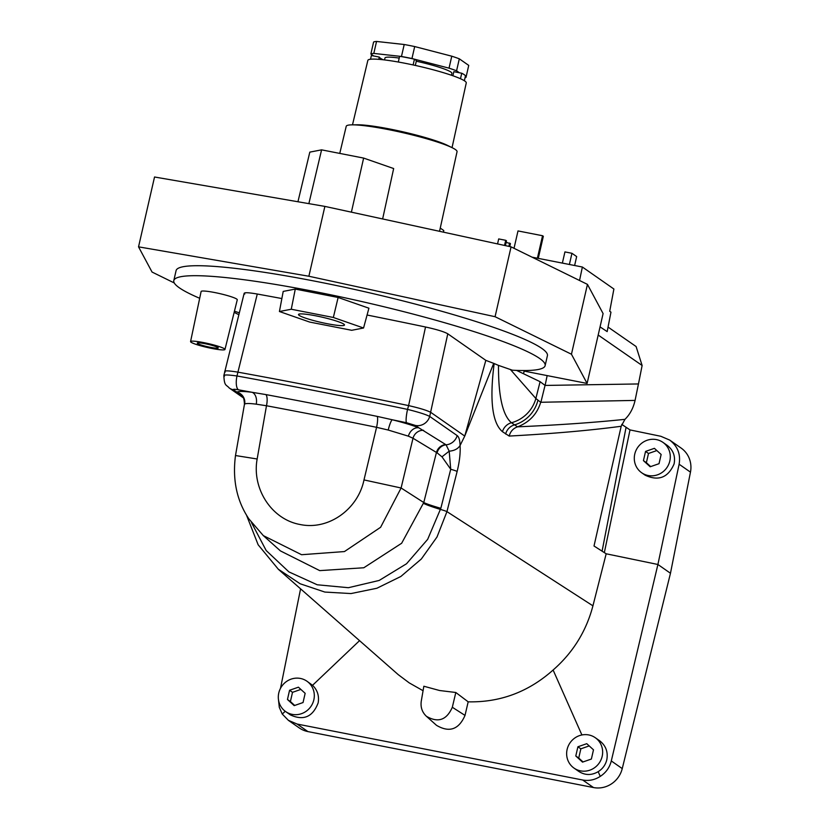 <?xml version="1.0" encoding="UTF-8"?>
<svg xmlns="http://www.w3.org/2000/svg" width="829" height="829" viewBox="0 0 829 829"><rect width="100%" height="100%" fill="white"/><g stroke="black" fill="none" stroke-linecap="round" stroke-linejoin="round"><path stroke-width="1.24" d="M464.354 80.734L465.473 75.833A48.424 5.482 -167.1 0 0 461.743 73.232L453.826 71.677L452.893 75.75M524.146 371.091L587.108 383.433L571.45 354.232L495.068 316.709L308.875 276.244L324.875 206.4L154.536 177.002L138.536 246.845L152.049 272.047L174.287 282.969M324.875 206.4L511.068 246.855L587.45 284.378L603.097 313.58L587.108 383.433M352.087 124.847L357.382 124.785A51.16 5.782 12.9 0 1 403.267 131.884A51.16 5.782 12.9 0 1 447.66 145.469L452.406 147.821A56.849 6.435 -167.1 0 0 388.086 129.542A56.849 6.435 -167.1 0 0 352.087 124.847A56.849 6.435 -167.1 0 0 346.221 126.309L339.766 153.406M439.546 231.312L457.048 151.686A56.849 6.435 -167.1 0 0 452.406 147.821M351.392 212.162L363.63 158.08L393.661 168.546L382.635 218.949M363.63 158.08L321.59 149.852L309.818 152.121L297.943 201.748M321.59 149.852L308.865 203.633M452.043 147.645L466.261 82.931A50.486 5.71 -167.1 0 0 405.018 63.273A50.486 5.71 -167.1 0 0 367.848 60.393L352.491 124.847M415.319 65.429L416.438 60.579L414.438 59.18L413.122 64.942M414.438 59.18A48.424 5.482 -167.1 0 0 399.63 56.279L398.314 62.02M378.78 59.336L379.299 57.077L371.382 55.522L370.532 59.242M379.299 57.077A40.175 4.549 -167.1 0 0 383.029 59.678L383.019 59.75M460.478 78.724L461.743 73.232M571.45 354.232L587.45 284.378M234.151 312.378L238.793 314.668M308.875 276.244L138.536 246.845M495.068 316.709L511.068 246.855M210.328 347.31A10.767 1.212 -167.1 0 0 218.255 347.921A10.767 1.212 -167.1 0 0 217.944 347.517A10.767 1.212 -167.1 0 0 206.618 344.025A10.767 1.212 -167.1 0 0 197.271 343.123A10.767 1.212 -167.1 0 0 210.328 347.31M211.975 348.46A17.647 2 12.9 0 1 190.566 341.589A17.647 2 12.9 0 1 208.214 343.579A17.647 2 12.9 0 1 224.97 349.465A17.647 2 12.9 0 1 211.975 348.46M279.425 311.517L291.269 309.238L295.279 289.083L283.207 291.414L279.425 311.517L309.642 322.056L351.714 330.294L363.558 328.004L368.915 308.201L338.128 297.476L295.279 289.083M363.558 328.004L333.341 317.476L338.128 297.476M224.97 349.465L237.27 299.777A18.549 2.093 -167.1 0 0 219.664 293.59A18.549 2.093 -167.1 0 0 201.115 291.497L190.566 341.589M333.341 317.476L291.269 309.238M199.685 298.285A190.473 21.544 12.9 0 1 173.8 280.596A190.473 21.544 12.9 0 1 364.273 302.119A190.473 21.544 12.9 0 1 545.13 365.641A190.473 21.544 12.9 0 1 512.384 370.211L498.488 365.392C498.364 396.189 502.685 415.298 511.452 422.738L517.555 426.842C559.015 424.987 594.818 422.489 624.952 419.339C629.916 414.521 633.283 408.21 635.076 400.407L638.506 383.692M239.27 312.802A190.473 21.544 12.9 0 1 234.441 311.207M281.86 298.554A822.793 93.076 12.9 0 0 257.28 294.026C247.094 292.295 242.928 292.295 244.783 294.036M367.071 315.02A822.793 93.076 12.9 0 1 425.526 326.999L408.604 405.599A824.213 93.231 12.9 0 1 408.604 405.609C419.775 408.158 427.173 410.428 430.821 412.407L464.748 436.075L460.074 445.505C457.971 448.831 454.344 450.727 449.194 451.194L450.727 469.255L441.981 456.831L437.09 452.841L413.008 438.251L408.386 436.168L388.221 430.044L376.573 427.318A804.13 90.962 -167.1 0 0 321.02 416.189A804.13 90.962 -167.1 0 0 266.482 405.754L257.156 458.986C251.715 488.457 271.446 519.379 300.057 524.498C328.502 530.56 358.035 509.234 363.993 479.918L376.573 427.318A10.3 2.041 101.6 0 0 377.216 416.396L392.304 419.775C403.35 422.541 412.179 425.215 418.78 427.785L446.085 444.81L449.194 451.194M485.825 360.356L493.701 363.361L464.748 436.075L485.825 360.356L447.784 333.807C444.168 331.724 436.748 329.455 425.526 326.999M493.701 363.361L498.488 365.392M315.87 315.839A23.585 2.663 12.9 0 1 344.481 325.03A23.585 2.663 12.9 0 1 320.896 322.367A23.585 2.663 12.9 0 1 298.502 314.502A23.585 2.663 12.9 0 1 315.87 315.839M524.27 370.542L523.638 373.278M545.13 365.641L547.409 355.662A190.473 21.544 -167.1 0 0 366.563 292.14A190.473 21.544 -167.1 0 0 176.09 270.617L173.8 280.596M465.048 77.677A49.45 5.596 -167.1 0 0 466.002 77.366L465.245 76.838M459.421 72.776L456.572 70.797A49.45 5.596 -167.1 0 0 449.038 68.165L451.774 56.196A49.45 5.596 12.9 0 1 459.318 58.818L456.572 70.797M376.553 41.45L373.806 53.419A49.45 5.596 -167.1 0 0 370.853 53.999L373.599 42.02A49.45 5.596 12.9 0 1 376.553 41.45L404.21 44.507A49.45 5.596 12.9 0 1 414.697 46.559L411.961 58.538L449.038 68.165M411.961 58.538A49.45 5.596 -167.1 0 0 401.464 56.476L404.21 44.507M373.806 53.419L401.464 56.476M373.703 55.978L370.853 53.999M384.511 59.926L384.957 58.02A34.341 3.886 12.9 0 1 399.215 58.082M416.282 61.222A34.341 3.886 12.9 0 1 451.898 73.346L451.463 75.252M414.697 46.559L451.774 56.196M466.002 77.366L468.737 65.398L459.318 58.818M608.051 327.082L636.092 346.522L642.123 365.485L638.465 383.951L545.099 385.433L540.093 381.682L535.855 398.5A32.973 31.17 137.7 0 1 511.452 422.738A12.362 11.616 -47.5 0 0 502.447 431.681C492.25 422.966 489.483 400.293 494.146 363.651M510.353 369.454L535.855 398.5L540.695 402.272L635.076 400.407M669.697 440.085L681.075 448.033A24.725 23.658 124.9 0 1 690.464 472.147L679.117 464.23C680.785 454.23 677.645 446.189 669.697 440.085L660.858 436.292L630.009 429.919L621.75 424.386M278.492 699.863L279.3 707.334L282.274 714.07L288.409 720.349L297.124 724.049L582.683 780.006C588.942 781.136 594.807 779.923 600.258 776.379C605.947 772.669 609.626 767.53 611.294 760.949L622.247 768.597L670.474 573.264L690.464 472.147M622.247 768.597A24.725 23.658 124.9 0 1 593.491 787.55L582.683 780.006M297.124 724.049L307.922 731.592L593.491 787.55M307.922 731.592A24.725 23.658 124.9 0 1 299.259 727.924L288.368 720.328M516.529 370.397L540.093 381.682M581.896 734.96L553.109 670.019C528.529 691.914 500.219 702.515 468.178 701.831L465.017 715.406C458.831 729.582 449.328 732.888 436.5 725.323L426.355 716.246C438.002 723.116 446.655 720.121 452.323 707.261L455.815 692.495L439.588 690.516L423.847 686.236L421.267 701.168C420.417 707.168 422.116 712.194 426.355 716.246M468.178 701.831L455.815 692.495M624.952 419.339L621.19 426.272L594.01 546L606.175 553.793L592.932 605.833C586.227 631.284 572.953 652.672 553.109 670.019M621.19 426.272C589.709 430.469 552.383 433.733 509.193 436.064C510.405 431.463 513.182 428.396 517.503 426.852M300.585 588.839L280.503 688.298M670.474 573.264L657.905 564.487L679.117 464.23M611.294 760.949L657.905 564.487L606.175 553.793M662.899 442.344L667.138 445.308C673.272 450.033 675.583 456.261 674.081 463.96C668.133 477.618 658.506 481.369 645.19 475.214L641.677 472.758A18.549 17.741 -55.1 0 0 669.822 460.986A18.549 17.741 -55.1 0 0 662.899 442.344A18.549 17.741 -55.1 0 0 637.739 447.401A18.549 17.741 -55.1 0 0 641.677 472.758M604.341 552.611L630.009 429.919M626.061 427.391L602.092 551.171M574.031 768.11A18.549 17.741 -55.1 0 0 602.175 756.338A18.549 17.741 -55.1 0 0 595.253 737.696A18.549 17.741 -55.1 0 0 570.093 742.753A18.549 17.741 -55.1 0 0 574.031 768.11L578.756 771.416C585.108 775.426 591.574 775.509 598.175 771.675L600.258 776.379M423.07 690.723L409.236 682.889L398.293 674.692L278.43 569.368L258.151 544.788L246.389 514.861M359.537 640.662L312.554 685.303L306.917 681.2A18.549 17.741 -55.1 0 0 281.756 686.257A18.549 17.741 -55.1 0 0 285.694 711.614A18.549 17.741 -55.1 0 0 313.839 699.842A18.549 17.741 -55.1 0 0 306.917 681.2M285.694 711.614L290.419 714.919C303.559 720.94 312.802 716.93 318.16 702.857C319.32 695.914 317.455 690.06 312.554 685.303M285.217 711.272L282.274 714.07M540.695 402.272C537.13 414.065 529.42 422.251 517.555 426.842M595.253 737.696L599.533 740.68C605.74 745.468 608.175 751.768 606.838 759.592C605.595 764.794 602.704 768.825 598.175 771.675M257.28 294.026L236.98 375.972A824.078 93.221 12.9 0 1 321.082 391.858A824.078 93.221 12.9 0 1 407.547 409.391C418.666 412.168 426.044 414.521 429.702 416.438L457.173 435.598C458.924 436.914 459.898 440.199 460.085 445.474C460.53 453.017 459.546 461.66 457.142 471.432L446.945 511.628L437.018 536.974L421.35 558.984L400.853 576.476L376.884 588.248L351.009 593.564L324.844 592.061L300.15 583.771L278.513 569.347M225.146 372.107C223.281 370.47 227.436 370.47 237.612 372.097L237.612 372.097A824.213 93.231 12.9 0 1 321.921 388.024A824.213 93.231 12.9 0 1 408.604 405.599L407.547 409.391A12.362 2 101.8 0 0 406.552 422.738A811.726 91.822 -167.1 0 0 392.304 419.775A10.3 1.679 104 0 0 388.221 430.044M280.668 551.026L319.735 570.621L363.807 567.761L401.65 543.254L423.764 502.529A32.973 2.321 -165.8 0 0 440.831 508.312L427.681 539.327L406.531 563.761L379.195 580.435L348.398 587.709L317.217 584.777L288.906 571.896L266.182 550.529L251.519 522.653M363.993 479.918L401.101 487.991L380.615 527.275L344.439 551.565L301.58 554.715L263.332 535.617M447.784 333.807L429.702 416.438A12.362 11.834 -55.1 0 1 415.443 425.464L406.552 422.738M223.851 375.527L244.182 293.238M223.861 375.558L223.861 375.527C224.296 386.604 226.348 384.48 229.218 387.982L243.394 397.879M224.472 376.221C222.587 374.646 226.752 374.563 236.98 375.972A12.362 4.591 -79.7 0 0 238.534 389.817C234.472 389.122 232.814 389.122 233.55 389.817A12.362 11.834 124.9 0 1 229.218 387.982M265.891 394.583A10.3 3.461 100.6 0 1 266.482 405.754L256.244 404.179C249.716 403.319 245.85 403.288 244.659 404.086L244.441 404.386C243.995 393.682 241.001 396.656 241.477 395.526A10.3 9.958 -53 0 0 238.773 394.086L236.887 392.148C238.431 391.164 243.498 391.215 252.078 392.293L265.891 394.583A813.197 91.988 12.9 0 1 377.216 416.396M257.156 458.986L235.498 455.535L244.431 404.438M441.981 456.831L449.142 451.204M437.09 452.841A10.3 9.565 115 0 1 446.085 444.81A12.362 11.834 -55.1 0 0 457.173 435.598M408.386 436.168A10.3 8.217 111.5 0 1 418.78 427.785L415.443 425.464M256.244 404.179A10.3 6.673 97.3 0 0 252.078 392.293A811.726 91.822 -167.1 0 0 238.534 389.817M244.659 404.086A10.3 10.186 52.7 0 0 236.887 392.148L233.55 389.817M648.496 453.473L645.553 451.411L654.402 448.334L661.138 454.468L659.024 463.691L650.174 466.768L643.439 460.634L646.382 462.686L648.496 453.473L656.848 450.561M646.382 462.686L650.672 466.592M645.553 451.411L643.439 460.634M292.513 692.329L289.57 690.267L298.419 687.189L305.155 693.324L303.041 702.546L294.191 705.624L287.456 699.489L290.399 701.541L292.513 692.329L300.865 689.417M290.399 701.541L294.689 705.448M289.57 690.267L287.456 699.489M580.849 748.825L577.906 746.774L586.756 743.686L593.491 749.82L591.378 759.043L582.528 762.12L575.792 755.986L578.735 758.048L580.849 748.825L589.201 745.913M578.735 758.048L583.025 761.944M577.906 746.774L575.792 755.986M545.099 385.433L547.161 375.599M579.544 280.503L582.372 267.021L613.895 289.02L609.709 311.269L610.963 312.15L607.17 331.6L600.051 326.885M582.372 267.021L532.021 257.156M509.742 246.576L510.426 243.602L506.146 242.369M497.555 243.923L498.695 238.928L505.711 240.306L506.498 240.856L505.4 245.633M509.638 243.052L508.871 246.379M505.711 240.306L504.529 245.436M538.27 258.379L543.337 236.286L542.549 235.737L537.399 258.213M514.021 248.306L518.001 230.928L542.549 235.737M562.373 263.104L564.932 251.912L571.948 253.291L576.663 256.575L574.621 265.498M571.948 253.291L569.388 264.472M440.251 228.068L443.795 230.545L443.422 232.161M545.036 385.423L540.974 401.91M452.323 707.261L465.017 715.406M592.932 605.833L446.945 511.628A12.362 0.87 14.2 0 0 440.541 509.452A32.973 2.497 -165.1 0 1 423.546 503.369M509.193 436.064L502.447 431.681M537.907 400.324A32.973 31.543 124.9 0 1 514.312 424.935A12.362 11.73 -60.2 0 0 505.628 434.023M423.609 430.313A10.3 9.761 121.7 0 0 413.008 438.251L401.101 487.991L423.764 502.529L436.437 452.51A10.3 9.761 120.9 0 1 445.681 444.572M440.831 508.312L450.727 469.255A12.362 0.87 14.2 0 1 457.142 471.432M642.123 365.485L598.186 335.04M235.498 455.535C232.317 479.711 236.783 500.83 248.887 518.892L263.311 535.596L280.368 550.85"/></g></svg>
